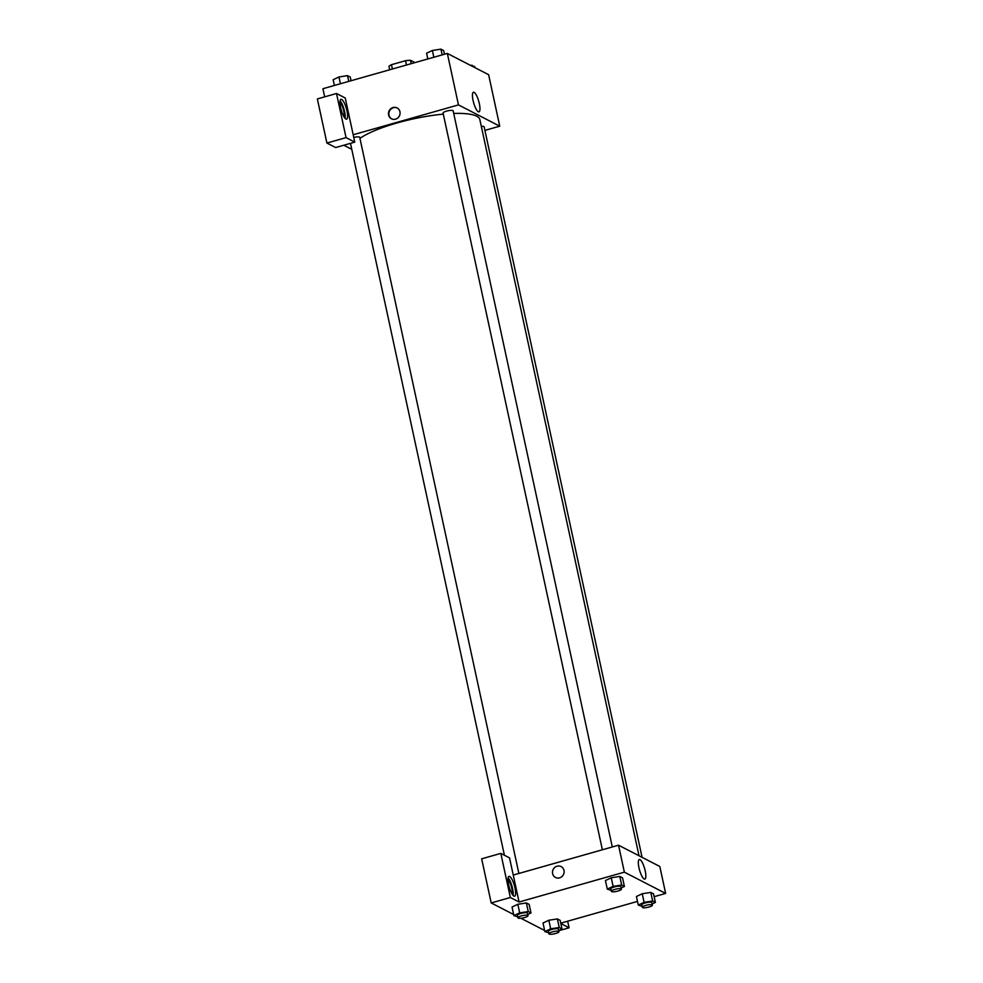 <?xml version="1.0" encoding="UTF-8"?>
<svg xmlns="http://www.w3.org/2000/svg" width="983" height="983" viewBox="0 0 983 983"><rect width="100%" height="100%" fill="white"/><g stroke="black" fill="none" stroke-linecap="round" stroke-linejoin="round"><path stroke-width="1.47" d="M411.226 63.674L410.501 60.295L414.986 62.605M392.401 69.007L391.467 64.694A13.836 3.17 167.8 0 0 388.961 66.402L389.686 69.781M391.467 64.694L405.512 60.713A13.836 3.17 167.8 0 1 410.501 60.295M406.434 65.025L405.512 60.713M324.673 96.85L322.916 88.716L447.339 53.426L488.625 74.696L499.745 126.18L484.902 130.383M479.335 103.67A10.186 2.654 -105.8 0 1 478.979 111.865A10.186 2.654 -105.8 0 1 473.646 102.785A10.186 2.654 -105.8 0 1 473.413 92.255A10.186 2.654 -105.8 0 1 479.335 103.67M353.192 134.757L345.242 97.993L336.505 93.496L346.053 137.62L354.777 142.117L353.192 134.757L458.471 104.898L447.339 53.426M458.471 104.898L499.745 126.18M388.592 114.962A6.119 5.738 117.3 0 1 397.071 107.921A6.119 5.738 117.3 0 1 399.368 115.982A6.119 5.738 117.3 0 1 388.592 114.962M397.279 108.019A6.119 5.738 -62.7 0 0 388.985 115.171A6.119 5.738 -62.7 0 0 391.676 118.894M341.666 99.418A10.309 2.679 -105.8 0 1 346.692 109.678A10.309 2.679 -105.8 0 1 346.606 119.14A10.309 2.679 -105.8 0 1 341.212 109.961A10.309 2.679 -105.8 0 1 340.978 99.308A10.309 2.679 -105.8 0 1 341.666 99.418M345.082 118.353A10.309 2.679 74.2 0 0 343.976 109.174A10.309 2.679 74.2 0 0 340.106 100.782M339.971 102.65A7.729 2.015 -105.8 0 1 343.78 111.128A7.729 2.015 -105.8 0 1 343.989 116.817M336.505 93.496L317.362 98.927L326.909 143.051L335.633 147.548L354.777 142.117M346.053 137.62L326.909 143.051M351.779 149.33L343.817 145.226M518.877 873.457L359.729 137.35A5.148 1.18 167.8 0 0 353.769 137.448M642.071 857.323L484.14 126.832A5.148 1.18 167.8 0 0 481.326 126.389M612.298 846.953L453.151 110.858A5.148 1.18 167.8 0 0 446.528 111.128A5.148 1.18 167.8 0 0 443.075 113.045L602.37 849.779M443.308 114.126A64.399 14.733 167.8 0 0 397.058 122.961A64.399 14.733 167.8 0 0 359.95 138.37M639.011 855.751L479.851 119.57A64.399 14.733 167.8 0 0 453.704 113.438M513.249 875.054L509.538 857.889L500.802 853.391L510.349 897.516L519.073 902.013L513.249 875.054L618.528 845.196L659.802 866.465L665.638 893.424L654.15 896.68M500.802 853.391L481.658 858.823L491.205 902.947L513.642 914.509M520.892 918.245L544.631 930.483M507.978 879.711A7.729 2.015 -105.8 0 1 511.332 886.408A7.729 2.015 -105.8 0 1 511.996 893.879M513.089 895.402A10.309 2.679 74.2 0 0 511.983 886.224A10.309 2.679 74.2 0 0 508.1 877.831M509.673 876.48A10.309 2.679 -105.8 0 1 514.699 886.74A10.309 2.679 -105.8 0 1 514.601 896.201A10.309 2.679 -105.8 0 1 509.206 887.01A10.309 2.679 -105.8 0 1 508.985 876.369A10.309 2.679 -105.8 0 1 509.673 876.48M510.349 897.516L491.205 902.947M567.658 921.218L569.083 927.792L560.814 923.529M569.083 927.792L558.799 930.704M559.229 927.497L557.373 918.921L560.126 920.346L557.373 918.921L548.821 920.248L543.021 923L548.821 920.248L550.677 928.824L559.229 927.497L561.981 928.923L558.737 930.446M642.12 906.326L638.286 905.085L636.431 896.496L642.231 893.756L650.795 892.429L653.535 893.842L650.795 892.429L652.651 901.006L655.391 902.431L652.159 903.955M611.143 890.352L607.297 889.111L605.442 880.535L611.242 877.782L619.806 876.455L622.546 877.88L619.806 876.455L621.661 885.044L624.402 886.457L621.17 887.981M517.722 916.856L513.888 915.603L519.688 912.863L528.24 911.536L526.384 902.947L529.137 904.372L526.384 902.947L517.832 904.274L512.032 907.026L517.82 904.274M637.488 901.411L560.74 923.172M519.073 902.013L624.365 872.154L665.638 893.424M645.217 870.926A10.186 2.654 -105.8 0 1 644.86 879.109A10.186 2.654 -105.8 0 1 639.528 870.029A10.186 2.654 -105.8 0 1 639.306 859.511A10.186 2.654 -105.8 0 1 645.217 870.926M624.365 872.154L618.528 845.196M561.109 866.588A6.119 5.738 -62.7 0 0 552.618 873.641A6.119 5.738 117.3 0 1 561.109 866.588A6.119 5.738 117.3 0 1 563.406 874.661A6.119 5.738 117.3 0 1 552.618 873.641A6.119 5.738 -62.7 0 0 555.506 877.463M607.297 889.111L613.109 886.371L621.661 885.044M621.416 889.148L620.887 886.691A5.148 1.18 167.8 0 0 614.264 886.961A5.148 1.18 167.8 0 0 610.812 888.865L611.352 891.323A5.148 1.18 167.8 0 0 616.636 891.384A5.148 1.18 167.8 0 0 621.416 889.148A5.148 1.18 167.8 0 0 614.793 889.418A5.148 1.18 167.8 0 0 611.352 891.323M605.442 880.535L611.254 877.782L613.109 886.371M624.402 886.457L622.546 877.88M638.286 905.085L644.086 902.333L652.651 901.006M652.405 905.122L651.876 902.664A5.148 1.18 167.8 0 0 645.253 902.935A5.148 1.18 167.8 0 0 641.801 904.839L642.329 907.297A5.148 1.18 167.8 0 0 647.625 907.358A5.148 1.18 167.8 0 0 652.405 905.122A5.148 1.18 167.8 0 0 645.782 905.392A5.148 1.18 167.8 0 0 642.329 907.297M636.431 896.496L642.231 893.756L644.086 902.333M655.391 902.431L653.535 893.842M528.24 911.536L530.992 912.949L527.748 914.485M528.006 915.64L527.478 913.182A5.148 1.18 167.8 0 0 520.843 913.453A5.148 1.18 167.8 0 0 517.402 915.37L517.93 917.815A5.148 1.18 167.8 0 0 523.214 917.876A5.148 1.18 167.8 0 0 528.006 915.64A5.148 1.18 167.8 0 0 521.383 915.91A5.148 1.18 167.8 0 0 517.93 917.815M513.888 915.603L512.032 907.026M519.688 912.863L517.832 904.274M530.992 912.949L529.137 904.372M548.711 932.818L544.865 931.577L550.677 928.824M558.995 931.614L558.455 929.156A5.148 1.18 167.8 0 0 551.832 929.427A5.148 1.18 167.8 0 0 548.391 931.331L548.919 933.789A5.148 1.18 167.8 0 0 554.203 933.85A5.148 1.18 167.8 0 0 558.995 931.614A5.148 1.18 167.8 0 0 552.372 931.884A5.148 1.18 167.8 0 0 548.919 933.789M544.865 931.577L543.021 923M561.981 928.923L560.126 920.346M427.814 58.968L426.573 53.217L432.373 50.477L440.937 49.15L443.677 50.563L444.476 54.237M433.847 57.26L432.373 50.477M442.178 54.888L440.937 49.15M470.476 65.345L474.666 66.537L474.9 67.63M472.159 66.217L471.914 65.124M334.404 85.46L333.151 79.721L338.963 76.969L347.515 75.642L350.267 77.055L351.054 80.729M340.425 83.752L338.963 76.969M348.756 81.38L347.515 75.642M504.402 855.247L350.476 143.334"/></g></svg>
